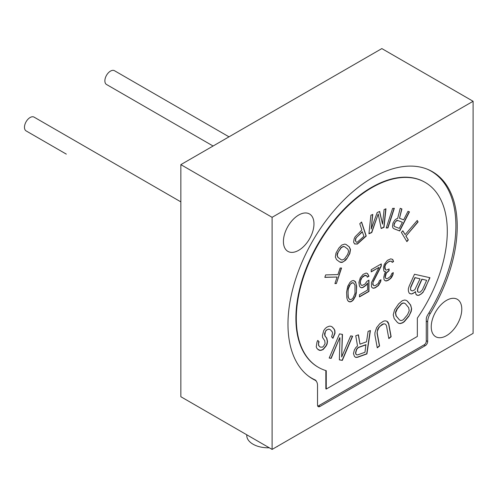 <?xml version="1.0" encoding="UTF-8"?>
<svg xmlns="http://www.w3.org/2000/svg" width="498" height="498" viewBox="0 0 498 498"><rect width="100%" height="100%" fill="white"/><g stroke="black" fill="none" stroke-linecap="round" stroke-linejoin="round"><path stroke-width="0.75" d="M384.282 271.578L385.745 271.746L384.624 273.701L383.784 277.224L384.064 279.671L385.184 280.766L386.305 280.99L388.259 280.293L390.774 278.407L391.895 276.894L393.015 274.51L393.296 272.605L391.895 273.414L390.494 276.396L387.979 278.282L386.585 278.656L385.745 278.27L385.184 277.286L386.305 273.165L389.1 270.682L389.1 268.945L386.305 270.121L385.464 269.735L384.904 266.586L385.745 264.357L387.699 262.359L389.38 261.394L391.335 261.133L392.175 262.384L393.576 261.581L392.735 259.452L390.774 258.848L387.419 260.348L384.344 264.295L383.51 267.389L383.784 270.707L384.344 271.69L385.745 271.746M385.085 280.673L386.099 280.872L388.06 280.181L390.575 278.289L392.81 274.392L393.053 272.742M385.745 278.27L384.985 277.174L385.545 274.242L386.099 273.047L388.901 270.563L388.901 269.057M385.464 269.735L384.705 268.204L384.705 266.467L385.545 264.245L389.181 261.276L391.335 261.133M392.1 262.197L393.37 261.462L392.549 259.371M417.343 336.455L417.343 318.104A106.765 61.64 120 0 0 425.18 182.417A106.765 61.64 120 0 0 318.415 244.057A106.765 61.64 120 0 0 318.415 367.343A106.765 61.64 120 0 0 326.252 370.699L326.252 389.044L417.343 336.455M414.672 292.507L415.444 291.579L415.973 294.455L418.052 295.476L421.258 293.982L423.138 292.202L429.967 277.722L414.485 274.249L409.107 286.288L408.316 288.871L408.41 291.1L409.057 292.899L409.823 293.627L411.466 293.994L414.672 292.507L415.444 291.579M411.628 308.716L410.657 305.037L407.389 301.097L405.963 300.219L404.438 300.045L402.247 300.742L398.624 303.88L394.559 309.824L393.233 314.892L394.204 318.571L397.472 322.511L398.892 323.389L400.423 323.563L402.614 322.866L404.37 321.646L408.87 316.23L411.18 311.511L411.628 308.716L410.458 304.925L407.183 300.985L405.951 300.219M374.932 332.739L374.926 335.098L377.266 347.841L379.582 345.992L377.235 333.249L377.322 331.301L378.866 327.703L380.335 326.059L383.497 324.005L384.805 323.899L385.801 324.522L386.492 325.854L388.838 338.596L391.148 336.748L388.801 324.005L388.042 322.256L386.965 321.229L385.122 320.818L383.429 321.229L379.881 323.594L376.637 327.597L374.932 332.739M368.103 331.351L366.54 341.802L359.979 344.162L358.46 334.812L355.759 335.783L357.52 345.992L355.827 347.542L354.371 349.945L353.462 353.574L354.489 356.5L355.809 357.44L357.664 357.247L366.92 353.922L370.419 330.516L368.103 331.351M339.947 337.825L339.368 359.861L342.325 360.39L352.652 336.225L350.679 335.87L341.672 356.954L342.468 334.401L339.512 333.872L329.184 358.037L331.158 358.392L339.748 337.706L330.958 358.274L329.215 357.962M318.664 343.01L319.106 341.858L317.768 340.389L317.002 341.995L316.242 346.882L317.021 348.563L319.355 350.318L320.905 350.393L323.115 349.565L325.985 346.185L327.08 344.124L327.516 341.335L326.732 338.011L325.393 336.536L324.839 335.104L325.381 331.612L326.371 330.255L327.809 329.383L329.134 329.215L330.355 329.744L332.129 331.705L332.689 333.143L331.593 336.841L332.932 338.316L335.017 333.255L334.899 330.672L334.114 328.991L332.334 327.024L330.896 326.252L329.346 326.178L327.136 327.005L325.368 328.325L323.712 330.591L322.405 335.689L322.629 337.576L324.746 340.732L325.088 343.558L323.656 346.073L322.443 347.187L320.121 347.069L318.782 345.6L318.465 342.898L318.901 341.746L317.736 340.458M402.826 230.748L401.388 232.429L406.885 241.623L408.329 239.936L406.007 236.064L418.096 221.915L417.231 220.465L405.142 234.614L402.826 230.748M407.999 211.308L403.641 219.848L399.508 218.249L401.917 208.961L400.211 208.301L397.634 218.498L396.246 218.939L394.684 220.284L392.99 223.036L392.511 226.254L392.866 227.854L393.874 228.725L399.713 230.985L409.456 211.874L407.999 211.308M394.341 208.301L392.617 208.376L386.218 227.997L387.942 227.928L394.341 208.301M377.167 212.54L371.228 229.018L372.772 214.42L370.885 215.229L368.931 233.774L371.757 232.566L378.219 213.978L381.182 228.532L384.014 227.325L385.969 208.78L384.083 209.583L382.545 224.181L379.681 211.463L377.167 212.54M353.599 242.159L354.595 243.964L357.396 244.051L366.242 236.046L361.585 222.021L359.774 223.733L361.859 230.001L355.018 236.886L354.109 238.922L353.599 242.159M346.963 258.518L349.857 253.438L350.492 249.461L349.297 246.896L346.11 244.506L344.809 244.088L341.678 245.084L338.889 248.016L335.994 253.09L335.359 257.068L336.555 259.639L339.742 262.023L341.043 262.44L342.369 262.322L345.556 260.249L346.963 258.518L349.658 253.326L350.293 249.342L349.098 246.778L346.029 244.481M334.924 283.58L336.387 283.536L341.566 267.999L340.103 268.036L337.924 274.579L325.655 274.908L324.839 277.367L337.109 277.031L334.924 283.58M373.438 281.463L381.269 266.075L381.269 263.903L371.203 269.711L371.203 271.883L379.034 267.364L371.483 282.59L371.483 286.935L372.604 288.031L373.718 288.255L375.399 287.72L378.474 285.51L380.709 281.613L380.989 279.708L379.594 280.517L378.194 283.499L375.679 285.385L374.278 285.759L373.438 285.373L372.884 283.524L373.239 281.345L381.07 265.957L381.07 264.015M368.968 280.131L367.007 281.264L364.773 284.29L361.978 285.472L361.137 285.086L360.297 282.964L360.577 280.629L361.978 277.647L364.773 275.599L366.727 275.774L367.287 277.187L368.968 276.222L367.568 273.551L366.173 273.053L363.092 274.392L360.297 277.747L358.902 282.466L359.463 286.057L360.297 287.309L361.697 287.807L363.092 287.433L366.173 285.223L367.568 283.113L367.568 290.066L359.463 294.748L359.463 296.92L368.968 291.436L368.968 280.131M356.381 292.612L356.661 286.362L355.547 281.793L353.306 280.48L351.632 281.009L349.951 282.416L347.716 286.313L346.596 292.177L346.876 298.103L347.716 300.661L349.951 301.975L351.632 301.439L353.306 300.039L355.547 296.142L356.381 292.612L356.462 286.25L355.902 283.094L354.576 280.928M325.848 370.574L325.848 388.814L326.252 389.044M317.724 406.075A2.845 1.643 120 0 0 318.533 405.802L424.259 344.759A2.845 1.643 120 0 0 426.269 341.279L426.269 319.274A5.683 3.281 -60 0 1 427.614 315.035A119.501 68.992 120 0 0 431.144 171.156A119.501 68.992 120 0 0 427.409 169.252M308.131 375.853A119.501 68.992 120 0 0 311.642 378.138A119.501 68.992 120 0 0 315.178 379.949A5.683 3.281 -60 0 1 315.346 380.036A5.683 3.281 -60 0 1 316.311 381.269M424.981 182.299A106.765 61.64 120 0 0 424.775 182.181A106.765 61.64 120 0 0 318.01 243.827A106.765 61.64 120 0 0 318.01 367.107A106.765 61.64 120 0 0 318.216 367.225M314.966 380.161A11.373 6.567 120 0 1 315.172 380.273A11.373 6.567 120 0 1 317.525 385.477L317.525 405.079A3.411 1.967 120 0 0 318.234 406.642A3.411 1.967 120 0 0 319.94 406.474L425.261 345.668A3.411 1.967 120 0 0 427.676 341.491L427.676 321.882A11.373 6.567 120 0 1 430.241 313.609A119.669 69.091 120 0 0 432.438 171.704A119.669 69.091 120 0 0 312.763 240.795A119.669 69.091 120 0 0 312.763 378.978A119.669 69.091 120 0 0 314.966 380.161L310.646 377.665M473.1 101.275L272.101 217.321L272.101 449.414L473.1 333.367L473.1 101.275L381.848 48.586L180.849 164.633L180.849 396.725L272.101 449.414M313.97 223.851A21.601 12.475 120 0 0 309.495 213.966A21.601 12.475 120 0 0 292.849 219.749A21.601 12.475 120 0 0 283.418 241.493A21.601 12.475 120 0 0 287.894 251.378A21.601 12.475 120 0 0 304.539 245.595A21.601 12.475 120 0 0 313.97 223.851M461.783 309.196A21.601 12.475 120 0 0 457.307 299.304A21.601 12.475 120 0 0 440.662 305.093A21.601 12.475 120 0 0 431.231 326.831A21.601 12.475 120 0 0 435.706 336.723A21.601 12.475 120 0 0 452.352 330.933A21.601 12.475 120 0 0 461.783 309.196M180.849 164.633L272.101 217.321M277.268 446.426L277.268 446.594A21.321 12.307 180 0 1 276.739 446.737M269.269 447.777A21.321 12.307 180 0 1 246.765 435.489L246.765 434.785M180.849 201.864L34.082 117.123A7.962 4.594 -60 0 0 30.098 117.522A7.962 4.594 -60 0 0 24.9 124.531A7.962 4.594 -60 0 0 26.12 130.912L66.321 154.125A7.962 4.594 -60 0 1 66.271 154.094M213.088 146.02L106.522 84.492A7.962 4.594 -60 0 1 105.302 78.118A7.962 4.594 -60 0 1 110.5 71.102A7.962 4.594 -60 0 1 114.478 70.71L229.005 136.832M412.68 293.714L414.467 292.388M411.466 293.994L412.481 293.596M409.723 293.534L411.267 293.876M424.589 289.768L429.737 277.672M423.138 292.202L424.389 289.649M421.258 293.982L422.939 292.083M419.266 295.196L421.053 293.87M418.052 295.476L419.067 295.077M416.639 295.084L417.853 295.358M418.413 292.239L417.449 291.405L417.579 288.672L421.831 279.141L426.643 280.293L422.391 289.824L420.281 292.108L418.413 292.239L417.648 291.517L417.778 288.79L422.036 279.254L426.643 280.293M411.292 290.571L410.526 289.848L410.663 287.116L414.915 277.585L420.057 278.812L414.803 289.774L412.481 290.913L411.292 290.571M411.491 290.689L410.732 289.967L410.52 288.815L410.862 287.234L415.114 277.703L420.057 278.812M408.87 316.23L410.981 311.399L411.429 308.598M398.711 323.27L400.224 323.451L402.415 322.754L404.171 321.534L408.671 316.118M399.452 319.89L395.978 315.832L395.443 312.682L395.997 310.845L397.093 308.835L401.27 303.861L402.695 303.07L404.009 302.989L405.409 303.718L408.677 307.658L409.213 310.808L407.563 314.655L403.392 319.635L401.967 320.419L400.653 320.5L399.452 319.89L396.184 315.95L395.642 312.8L397.298 308.953L401.469 303.973L402.894 303.189L404.208 303.101L405.409 303.718M377.223 347.598L379.383 345.88L377.036 333.137L377.665 329.334L378.667 327.584L381.68 324.708L383.292 323.887L384.805 323.899M388.795 338.354L390.949 336.629L388.602 323.887L386.865 321.21M359.979 344.162L358.286 334.874M355.64 357.321L357.458 357.128L366.721 353.804L370.188 330.597M356.562 354.813L355.74 353.978L355.578 352.621L356.412 349.496L357.334 348.226L358.56 347.311L365.893 344.678L364.978 352.26L357.645 354.893L356.562 354.813L355.939 354.097L355.777 352.74L356.612 349.615L357.533 348.339L358.765 347.423L366.092 344.79M341.672 356.954L342.269 334.363M339.368 359.786L342.126 360.278L352.422 336.181M318.091 349.739L320.706 350.275L322.916 349.447L325.779 346.066L326.881 344.012L327.317 341.217L326.526 337.893L325.194 336.424L324.634 334.986L324.628 333.349L326.171 330.137L328.935 329.097L330.355 329.744M332.764 338.13L334.812 333.137L334.693 330.554L333.915 328.873L332.147 326.925M320.121 347.069L318.583 345.481L318.465 342.898M405.142 234.614L402.745 230.835M418.096 221.915L417.156 220.558M406.007 236.064L417.897 221.803M408.329 239.936L405.808 235.952M406.76 241.412L408.123 239.818M399.508 218.249L401.705 208.88M393.794 228.657L399.508 230.867L409.238 211.787M394.665 226.602L393.943 225.793L394.248 223.484L396.638 220.508L397.572 220.384L402.396 222.289L399.29 228.383L394.665 226.602L394.142 225.911L394.074 224.909L395.07 222.376L395.935 221.249L397.778 220.502L402.396 222.289M386.261 227.872L387.743 227.81L394.099 208.313M371.228 229.018L372.548 214.52M368.95 233.562L371.558 232.448L378.219 213.978M381.144 228.345L383.809 227.206L385.745 208.874M382.545 224.181L379.52 211.532M354.508 243.877L357.197 243.933L366.042 235.934L361.461 222.133M356.4 242.246L355.304 240.621L355.715 238.274L362.251 231.676L363.938 236.27L357.203 242.271L356.4 242.246L355.504 240.739L355.914 238.386L356.724 237.235L362.451 231.794M339.624 261.936L342.17 262.203L343.975 261.326L346.764 258.4M341.174 259.757L337.787 257.254L337.015 255.001L337.308 253.55L341.13 247.5L343.39 246.404L344.678 246.778L347.865 249.162L348.637 251.409L347.604 254.534L344.523 258.916L342.263 260.012L341.174 259.757L337.986 257.366L337.214 255.119L338.254 251.994L341.329 247.612L343.589 246.516L344.678 246.778M336.387 283.536L341.323 268.005M324.877 277.243L337.109 277.031M334.967 283.455L336.187 283.424M371.203 271.653L379.034 267.364M372.504 287.937L373.519 288.137L375.199 287.601L378.275 285.391L380.509 281.495L380.752 279.845M373.438 285.373L372.678 284.277L373.239 281.345M361.137 285.086L360.098 282.845L360.938 278.886L362.893 276.452L364.573 275.481L365.688 275.269L366.727 275.774M367.213 277L368.763 276.104L367.406 273.489M360.259 287.253L361.498 287.688L362.893 287.315L365.968 285.105L367.568 283.113M359.463 296.69L368.763 291.318L368.763 280.25M348.482 301.408L349.752 301.863L351.432 301.327L353.107 299.921L355.342 296.024L356.182 292.494M349.391 299.254L348.077 297.175L348.077 288.921L349.191 285.665L351.432 283.069L352.827 282.696L353.667 283.082L354.987 285.161L354.987 293.422L353.026 298.028L351.632 299.267L350.231 299.64L349.391 299.254L348.276 297.294L347.996 291.803L348.276 289.033L350.231 284.426L351.632 283.188L353.026 282.814L353.866 283.2M430.241 313.609L428.946 312.862M319.94 406.474L318.652 405.733M425.261 345.668L423.979 344.927M427.676 341.491L426.269 340.676M427.676 321.882L426.269 321.073M431.144 171.156L429.158 170.005M311.642 378.138L309.656 376.992M315.172 380.273L310.547 377.602M424.775 182.181L425.18 182.417"/></g></svg>
